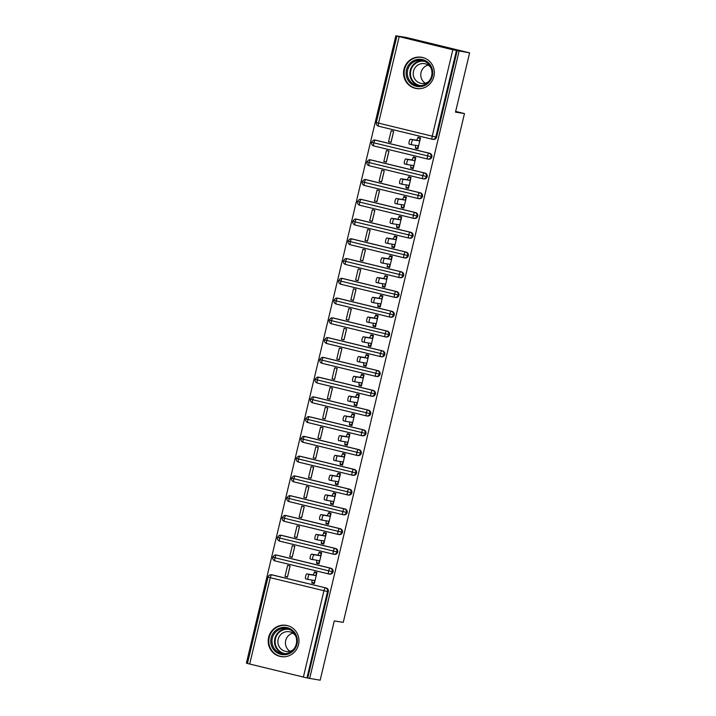 <?xml version="1.0" encoding="UTF-8"?>
<svg xmlns="http://www.w3.org/2000/svg" width="716" height="716" viewBox="0 0 716 716"><rect width="100%" height="100%" fill="white"/><g stroke="black" fill="none" stroke-linecap="round" stroke-linejoin="round"><path stroke-width="1.07" d="M433.878 76.523A15.85 15.385 99.1 0 1 416.426 88.542A15.85 15.385 99.1 0 1 403.967 69.255A15.85 15.385 99.1 0 1 421.42 57.244A15.85 15.385 99.1 0 1 433.878 76.523M298.545 644.597A15.85 15.385 99.1 0 1 281.093 656.608A15.85 15.385 99.1 0 1 268.634 637.321A15.85 15.385 99.1 0 1 286.087 625.31A15.85 15.385 99.1 0 1 298.545 644.597M395.841 35.8L452.825 49.78L469.615 52.859L406.348 37.474L395.841 35.8L246.385 663.141L247.459 663.41M418.01 148.319L415.522 147.711L415.378 148.302L417.875 148.704L418.001 145.751L411.709 144.748A2.542 0.609 103.7 0 0 411.709 144.748L409.221 144.149A2.542 0.609 -76.3 0 1 409.212 144.14A2.542 0.609 -76.3 0 1 409.212 141.553A2.542 0.609 -76.3 0 1 410.393 139.208L416.685 140.211L417.875 137.83L420.417 138.242M388.537 141.777L391.178 130.715L393.666 131.323L391.034 142.386L388.537 141.777L391.034 142.18L393.621 131.314M404.504 163.901L406.992 164.51A2.542 0.609 103.7 0 0 407.001 164.51L404.513 163.901A2.542 0.609 -76.3 0 1 404.504 163.901A2.542 0.609 -76.3 0 1 404.504 161.315A2.542 0.609 -76.3 0 1 405.695 158.961L408.183 159.57A2.542 0.609 103.7 0 0 407.001 161.923A2.542 0.609 103.7 0 0 406.992 164.51L413.293 165.512L413.302 168.081L410.814 167.472L410.671 168.063L413.257 168.072M383.83 161.539L386.47 150.476L388.958 151.085L386.327 162.147L383.83 161.539L386.327 161.941L388.913 151.067M402.276 184.263L399.805 183.663A2.542 0.609 -76.3 0 1 399.796 183.663A2.542 0.609 -76.3 0 1 399.796 181.076A2.542 0.609 -76.3 0 1 400.987 178.723L403.475 179.331A2.542 0.609 103.7 0 0 402.294 181.676A2.542 0.609 103.7 0 0 402.285 184.263L408.585 185.274L408.594 187.834L406.106 187.234L405.963 187.825L408.559 187.825M379.122 181.3L381.762 170.238L384.25 170.838L381.619 181.909L379.122 181.3L381.619 181.694L384.215 170.829M403.887 207.595L401.399 206.987L401.255 207.586L403.752 207.98L403.878 205.027L397.595 204.024A2.542 0.609 103.7 0 1 397.577 204.024L395.098 203.425A2.542 0.609 -76.3 0 1 395.089 203.416A2.542 0.609 -76.3 0 1 395.089 200.829A2.542 0.609 -76.3 0 1 396.279 198.484L402.562 199.487L403.752 197.106L406.294 197.518M376.911 201.456L379.507 190.59L377.055 189.991L374.414 201.062L376.911 201.456M390.381 223.177L392.869 223.786L390.39 223.177A2.542 0.609 -76.3 0 1 390.381 223.177A2.542 0.609 -76.3 0 1 390.39 220.591A2.542 0.609 -76.3 0 1 391.571 218.237L394.06 218.845A2.542 0.609 103.7 0 0 392.878 221.199A2.542 0.609 103.7 0 0 392.869 223.786A2.542 0.609 103.7 0 0 392.887 223.786L399.17 224.788L399.188 227.357L396.691 226.748L396.548 227.339L399.161 227.348M369.707 220.814L372.347 209.752L374.835 210.361L372.204 221.423L369.707 220.814L372.204 221.217L374.799 210.343M394.48 247.11L391.983 246.51L391.84 247.101L394.337 247.494L394.462 244.55L388.179 243.547A2.542 0.609 103.7 0 0 388.179 243.547L385.682 242.939A2.542 0.609 -76.3 0 1 385.673 242.939A2.542 0.609 -76.3 0 1 385.682 240.352A2.542 0.609 -76.3 0 1 386.864 237.998L393.147 239.001L394.337 236.629L396.879 237.032M365.008 240.576L367.639 229.514L370.136 230.113L367.496 241.185L365.008 240.576L367.496 240.97L370.091 230.105M380.966 262.691L383.454 263.3A2.542 0.609 103.7 0 0 383.472 263.3L380.975 262.7A2.542 0.609 -76.3 0 1 380.966 262.691A2.542 0.609 -76.3 0 1 380.975 260.105A2.542 0.609 -76.3 0 1 382.156 257.76L384.644 258.36A2.542 0.609 103.7 0 0 383.463 260.714A2.542 0.609 103.7 0 0 383.454 263.3L389.755 264.302L389.772 266.871L387.275 266.262L387.132 266.862L389.728 266.862M360.3 260.338L362.931 249.266L365.429 249.875L362.788 260.937L360.3 260.338L362.788 260.731L365.384 249.866M378.737 283.053L376.267 282.453A2.542 0.609 -76.3 0 1 376.258 282.453A2.542 0.609 -76.3 0 1 376.267 279.866A2.542 0.609 -76.3 0 1 377.448 277.513L379.936 278.121A2.542 0.609 103.7 0 0 378.755 280.475A2.542 0.609 103.7 0 0 378.755 283.062L385.047 284.064L385.065 286.633L382.568 286.024L382.425 286.615L385.02 286.624M387.419 276.546L385.065 275.553L384.922 276.143L387.463 276.555M355.592 280.09L358.224 269.028L360.721 269.637L358.081 280.699L355.592 280.09L358.09 280.493L360.676 269.628M374.029 302.814L371.559 302.215A2.542 0.609 -76.3 0 1 371.55 302.215A2.542 0.609 -76.3 0 1 371.559 299.628A2.542 0.609 -76.3 0 1 372.741 297.274L375.229 297.883A2.542 0.609 103.7 0 0 374.047 300.237A2.542 0.609 103.7 0 0 374.047 302.823L380.339 303.826L380.357 306.385L377.86 305.786L377.717 306.376L380.312 306.376M350.885 299.852L353.516 288.79L356.013 289.389L353.373 300.46L350.885 299.852L353.382 300.255L355.968 289.38M375.649 326.147L373.152 325.547L373.018 326.138L375.506 326.532L375.632 323.587L369.349 322.585A2.542 0.609 103.7 0 1 369.34 322.576L366.852 321.976A2.542 0.609 -76.3 0 1 366.843 321.976A2.542 0.609 -76.3 0 1 366.852 319.39A2.542 0.609 -76.3 0 1 368.033 317.036L374.316 318.038L375.506 315.666L378.048 316.069M346.177 319.613L348.808 308.542L351.305 309.151L348.665 320.213L346.177 319.613L348.674 320.007L351.261 309.142M370.942 345.909L368.445 345.3L368.31 345.891L370.798 346.293L370.933 343.34L364.641 342.338A2.542 0.609 103.7 0 0 364.641 342.338L362.144 341.738A2.542 0.609 -76.3 0 1 362.135 341.729A2.542 0.609 -76.3 0 1 362.144 339.142A2.542 0.609 -76.3 0 1 363.325 336.797L369.617 337.8L370.798 335.419L373.34 335.831M341.469 339.366L344.101 328.304L346.598 328.913L343.957 339.975L341.469 339.366L343.966 339.769L346.553 328.904M359.906 362.09L357.445 361.49A2.542 0.609 -76.3 0 1 357.427 361.49A2.542 0.609 -76.3 0 1 357.436 358.904A2.542 0.609 -76.3 0 1 358.618 356.55L361.106 357.159A2.542 0.609 103.7 0 0 359.924 359.513A2.542 0.609 103.7 0 0 359.924 362.099L366.225 363.101L366.234 365.67L363.737 365.062L363.603 365.652L366.189 365.661M336.762 359.128L339.393 348.065L341.89 348.674L339.25 359.736L336.762 359.128L339.259 359.53L341.845 348.656M352.72 381.252L355.217 381.852A2.542 0.609 103.7 0 0 355.226 381.861L352.737 381.252A2.542 0.609 -76.3 0 1 352.72 381.252A2.542 0.609 -76.3 0 1 352.728 378.666A2.542 0.609 -76.3 0 1 353.91 376.312L356.407 376.92A2.542 0.609 103.7 0 0 355.217 379.265A2.542 0.609 103.7 0 0 355.217 381.852L361.517 382.863L361.526 385.423L359.029 384.823L358.895 385.414L361.482 385.414M332.054 378.889L334.685 367.827L337.182 368.427L334.542 379.498L332.054 378.889L334.551 379.283L337.138 368.418M350.5 401.613L348.03 401.014A2.542 0.609 -76.3 0 1 348.012 401.005A2.542 0.609 -76.3 0 1 348.021 398.418A2.542 0.609 -76.3 0 1 349.202 396.073L351.699 396.673A2.542 0.609 103.7 0 0 350.509 399.027A2.542 0.609 103.7 0 0 350.509 401.613L356.81 402.616L356.819 405.184L354.33 404.576L354.187 405.175L356.774 405.175M327.346 398.651L329.978 387.58L332.475 388.188L329.834 399.251L327.346 398.651L329.843 399.045L332.43 388.179M352.111 424.946L349.623 424.337L349.48 424.928L351.977 425.331L352.102 422.377L345.81 421.375A2.542 0.609 103.7 0 1 345.801 421.375L343.322 420.766A2.542 0.609 -76.3 0 1 343.304 420.766A2.542 0.609 -76.3 0 1 343.313 418.18A2.542 0.609 -76.3 0 1 344.494 415.826L350.786 416.828L351.977 414.457L354.51 414.859M322.639 418.404L325.279 407.341L327.767 407.95L325.127 419.012L322.639 418.404L325.136 418.806L327.722 407.932M347.403 444.699L344.915 444.099L344.772 444.69L347.269 445.084L347.394 442.139L341.102 441.137A2.542 0.609 103.7 0 0 341.102 441.137L338.614 440.528A2.542 0.609 -76.3 0 1 338.596 440.528A2.542 0.609 -76.3 0 1 338.605 437.941A2.542 0.609 -76.3 0 1 339.787 435.588L346.079 436.59L347.269 434.218L349.802 434.621M317.931 438.165L320.571 427.103L323.059 427.703L320.428 438.774L317.931 438.165L320.428 438.559L323.014 427.694M342.695 464.46L340.207 463.852L340.064 464.451L342.561 464.845L342.687 461.892L336.395 460.889A2.542 0.609 103.7 0 0 336.395 460.889L333.907 460.29A2.542 0.609 -76.3 0 1 333.898 460.281A2.542 0.609 -76.3 0 1 333.898 457.694A2.542 0.609 -76.3 0 1 335.079 455.349L341.371 456.352L342.561 453.98L345.094 454.383M313.223 457.927L315.863 446.856L318.351 447.464L315.72 458.526L313.223 457.927L315.72 458.321L318.307 447.455M329.19 480.042L331.678 480.651A2.542 0.609 103.7 0 0 331.687 480.651L329.199 480.042A2.542 0.609 -76.3 0 1 329.19 480.042A2.542 0.609 -76.3 0 1 329.19 477.456A2.542 0.609 -76.3 0 1 330.371 475.102L332.868 475.71A2.542 0.609 103.7 0 0 331.687 478.064A2.542 0.609 103.7 0 0 331.678 480.651L337.979 481.653L337.988 484.222L335.5 483.613L335.356 484.204L337.943 484.213M335.356 484.204L337.845 484.813L340.485 473.75L337.988 473.142L337.854 473.732L340.44 473.741M308.515 477.679L311.156 466.617L313.644 467.226L311.012 478.288L308.515 477.679L311.012 478.082L313.599 467.217M326.961 500.403L324.491 499.804A2.542 0.609 -76.3 0 1 324.482 499.804A2.542 0.609 -76.3 0 1 324.482 497.217A2.542 0.609 -76.3 0 1 325.664 494.863L328.161 495.472A2.542 0.609 103.7 0 0 326.979 497.826A2.542 0.609 103.7 0 0 326.97 500.412L333.271 501.415L333.28 503.975L330.792 503.375L330.649 503.966L333.235 503.975M303.808 497.441L306.448 486.379L308.936 486.978L306.305 498.05L303.808 497.441L306.305 497.844L308.891 486.97M328.572 523.736L326.084 523.136L325.941 523.727L328.438 524.121L328.563 521.176L322.272 520.174A2.542 0.609 103.7 0 1 322.263 520.165L319.784 519.565A2.542 0.609 -76.3 0 1 319.775 519.565A2.542 0.609 -76.3 0 1 319.775 516.979A2.542 0.609 -76.3 0 1 320.956 514.625L327.248 515.627L328.438 513.256L330.98 513.658M299.1 517.203L301.74 506.131L304.228 506.74L301.597 517.802L299.1 517.203L301.597 517.596L304.184 506.731M323.865 543.498L321.377 542.889L321.233 543.48L323.73 543.883L323.856 540.929L317.564 539.927A2.542 0.609 103.7 0 0 317.564 539.927L315.076 539.327A2.542 0.609 -76.3 0 1 315.067 539.318A2.542 0.609 -76.3 0 1 315.067 536.732A2.542 0.609 -76.3 0 1 316.248 534.387L322.54 535.389L323.73 533.008L326.272 533.42M294.392 536.955L297.033 525.893L299.521 526.502L296.889 537.564L294.392 536.955L296.889 537.358L299.476 526.493M319.121 563.25L316.669 562.651L316.526 563.241L319.121 563.241M289.685 556.717L292.325 545.655L294.813 546.263L292.182 557.325L289.685 556.717L292.182 557.12L294.777 546.245M469.615 52.859L455.492 112.135L464.469 113.567L455.662 111.419M464.469 113.567L343.259 622.356L334.283 620.924L320.159 680.2L307.728 678.061L328.313 591.658L327.543 591.541L306.967 677.936L307.728 678.061M306.967 677.936L247.441 663.481L268.026 577.087L270.272 577.678L249.687 664.072M305.651 578.841L308.14 579.441L305.66 578.841A2.542 0.609 -76.3 0 1 305.651 578.841A2.542 0.609 -76.3 0 1 305.651 576.255A2.542 0.609 -76.3 0 1 306.842 573.901L309.33 574.509A2.542 0.609 103.7 0 0 308.149 576.854A2.542 0.609 103.7 0 0 308.14 579.441A2.542 0.609 103.7 0 0 308.157 579.45L314.44 580.452L314.449 583.012L311.961 582.412L311.818 583.003L314.413 583.003M284.977 576.478L287.617 565.416L290.105 566.016L287.474 577.087L284.977 576.478L287.474 576.872L290.07 566.007M459.099 51.176L309.652 678.526M311.818 583.003L314.315 583.612L316.946 572.54L314.458 571.941L314.315 572.532L316.857 572.934M272.465 574.948L271.695 574.832A3.043 2.962 99.1 0 0 271.471 574.787L272.241 574.903A3.043 2.962 99.1 0 1 272.465 574.948L326.147 587.997A3.043 2.962 99.1 0 1 328.313 591.658M457.184 50.711L436.608 137.105A3.043 2.962 99.1 0 1 433.252 139.414L432.482 139.298A3.043 2.962 -80.9 0 0 435.838 136.989L436.608 137.105M374.987 140.076A3.043 2.962 99.1 0 1 375.032 140.085L375.802 140.211A3.043 2.962 99.1 0 1 376.025 140.255L429.707 153.305A3.043 2.962 99.1 0 1 431.9 156.867A3.043 2.962 99.1 0 1 428.544 159.176L427.774 159.05A3.043 2.962 -80.9 0 0 431.13 156.741L431.9 156.867M415.378 148.302L417.875 148.91L420.507 137.848L418.019 137.239L417.875 137.83L420.364 138.439L419.173 140.81L416.685 140.211M370.279 159.838A3.043 2.962 99.1 0 1 370.324 159.847L371.094 159.972A3.043 2.962 99.1 0 1 371.318 160.017L425 173.066A3.043 2.962 99.1 0 1 427.192 176.628A3.043 2.962 99.1 0 1 423.836 178.937L423.067 178.812A3.043 2.962 -80.9 0 0 426.423 176.503L427.192 176.628M410.671 168.063L413.168 168.672L415.799 157.609L413.311 157.001L413.168 157.592L415.71 157.994M365.572 179.6A3.043 2.962 99.1 0 1 365.616 179.609L366.386 179.725A3.043 2.962 99.1 0 1 366.61 179.77L420.292 192.819A3.043 2.962 99.1 0 1 422.485 196.381A3.043 2.962 99.1 0 1 419.129 198.699L418.359 198.574A3.043 2.962 -80.9 0 0 421.715 196.265L422.485 196.381M405.963 187.825L408.46 188.433L411.091 177.362L408.603 176.763L408.46 177.353L411.002 177.756M360.864 199.352A3.043 2.962 99.1 0 1 360.909 199.361L361.678 199.487A3.043 2.962 99.1 0 1 361.902 199.531L415.584 212.58A3.043 2.962 99.1 0 1 417.777 216.143A3.043 2.962 99.1 0 1 414.421 218.452L413.651 218.335A3.043 2.962 -80.9 0 0 417.007 216.017L417.777 216.143M401.255 207.586L403.752 208.186L406.384 197.124L403.896 196.515L403.752 197.106L406.24 197.714L405.059 200.086L402.562 199.487M374.414 201.062L376.911 201.661L379.543 190.599M356.156 219.114A3.043 2.962 99.1 0 1 356.201 219.123L356.971 219.248A3.043 2.962 99.1 0 1 357.195 219.293L410.877 232.342A3.043 2.962 99.1 0 1 413.069 235.904A3.043 2.962 99.1 0 1 409.713 238.213L408.943 238.088A3.043 2.962 -80.9 0 0 412.3 235.779L413.069 235.904M396.548 227.339L399.045 227.948L401.676 216.885L399.188 216.277L399.045 216.867L401.587 217.27M351.449 238.875A3.043 2.962 99.1 0 1 351.493 238.884L352.263 239.001A3.043 2.962 99.1 0 1 352.487 239.046L406.169 252.095A3.043 2.962 99.1 0 1 408.362 255.666A3.043 2.962 99.1 0 1 405.005 257.975L404.236 257.85A3.043 2.962 -80.9 0 0 407.592 255.54L408.362 255.666M391.84 247.101L394.337 247.709L396.968 236.638L394.48 236.038L394.337 236.629L396.834 237.238L395.644 239.609L393.147 239.001M346.741 258.637A3.043 2.962 99.1 0 1 346.786 258.637L347.555 258.762A3.043 2.962 99.1 0 1 347.779 258.807L401.461 271.856A3.043 2.962 99.1 0 1 403.654 275.418A3.043 2.962 99.1 0 1 400.298 277.727L399.528 277.611A3.043 2.962 -80.9 0 0 402.884 275.302L403.654 275.418M387.132 266.862L389.629 267.462L392.261 256.4L389.772 255.791L389.629 256.391L392.171 256.793M342.033 278.39A3.043 2.962 99.1 0 1 342.078 278.399L342.848 278.524A3.043 2.962 99.1 0 1 343.071 278.569L396.754 291.618A3.043 2.962 99.1 0 1 398.946 295.18A3.043 2.962 99.1 0 1 395.59 297.489L394.82 297.364A3.043 2.962 -80.9 0 0 398.177 295.055L398.946 295.18M382.425 286.615L384.922 287.223L387.553 276.161M337.325 298.151A3.043 2.962 99.1 0 1 337.37 298.16L338.14 298.277A3.043 2.962 99.1 0 1 338.364 298.321L392.046 311.37A3.043 2.962 99.1 0 1 394.239 314.942A3.043 2.962 99.1 0 1 390.882 317.251L390.113 317.125A3.043 2.962 -80.9 0 0 393.469 314.816L394.239 314.942M377.717 306.376L380.214 306.985L382.845 295.914L380.357 295.314L380.214 295.905L382.756 296.308M332.618 317.913A3.043 2.962 99.1 0 1 332.663 317.913L333.432 318.038A3.043 2.962 99.1 0 1 333.656 318.083L387.338 331.132A3.043 2.962 99.1 0 1 389.531 334.694A3.043 2.962 99.1 0 1 386.175 337.003L385.405 336.887A3.043 2.962 -80.9 0 0 388.761 334.578L389.531 334.694M373.018 326.138L375.506 326.738L378.146 315.675L375.649 315.067L375.506 315.666L378.003 316.266L376.813 318.647L374.316 318.038M327.91 337.666A3.043 2.962 99.1 0 1 327.955 337.675L328.725 337.8A3.043 2.962 99.1 0 1 328.948 337.845L382.63 350.894A3.043 2.962 99.1 0 1 384.823 354.456A3.043 2.962 99.1 0 1 381.467 356.765L380.697 356.64A3.043 2.962 -80.9 0 0 384.053 354.33L384.823 354.456M368.31 345.891L370.798 346.499L373.439 335.437L370.942 334.828L370.798 335.419L373.296 336.028L372.105 338.4L369.617 337.8M323.202 357.427A3.043 2.962 99.1 0 1 323.247 357.436L324.017 357.561A3.043 2.962 99.1 0 1 324.241 357.606L377.923 370.655A3.043 2.962 99.1 0 1 380.115 374.217A3.043 2.962 99.1 0 1 376.759 376.526L375.99 376.401A3.043 2.962 -80.9 0 0 379.346 374.092L380.115 374.217M363.603 365.652L366.091 366.261L368.731 355.199L366.234 354.59L366.091 355.181L368.633 355.584M318.495 377.189A3.043 2.962 99.1 0 1 318.539 377.198L319.309 377.314A3.043 2.962 99.1 0 1 319.533 377.359L373.215 390.408A3.043 2.962 99.1 0 1 375.408 393.97A3.043 2.962 99.1 0 1 372.051 396.288L371.282 396.163A3.043 2.962 -80.9 0 0 374.638 393.854L375.408 393.97M358.895 385.414L361.383 386.022L364.023 374.951L361.526 374.352L361.383 374.942L363.925 375.345M313.796 396.941A3.043 2.962 99.1 0 1 313.832 396.95L314.601 397.076A3.043 2.962 99.1 0 1 314.825 397.12L368.507 410.17A3.043 2.962 99.1 0 1 370.7 413.732A3.043 2.962 99.1 0 1 367.344 416.041L366.583 415.924A3.043 2.962 -80.9 0 0 369.93 413.606L370.7 413.732M354.187 405.175L356.675 405.775L359.316 394.713L356.819 394.104L356.675 394.695L359.217 395.107M309.088 416.703A3.043 2.962 99.1 0 1 309.124 416.712L309.894 416.837A3.043 2.962 99.1 0 1 310.126 416.882L363.8 429.931A3.043 2.962 99.1 0 1 365.992 433.493A3.043 2.962 99.1 0 1 362.636 435.802L361.875 435.677A3.043 2.962 -80.9 0 0 365.223 433.368L365.992 433.493M349.48 424.928L351.968 425.537L354.608 414.475L352.111 413.866L351.977 414.457L354.465 415.065L353.274 417.437L350.786 416.828M304.381 436.465A3.043 2.962 99.1 0 1 304.416 436.474L305.186 436.59A3.043 2.962 99.1 0 1 305.419 436.635L359.092 449.684A3.043 2.962 99.1 0 1 361.285 453.255A3.043 2.962 99.1 0 1 357.928 455.564L357.168 455.439A3.043 2.962 -80.9 0 0 360.524 453.13L361.285 453.255M344.772 444.69L347.26 445.298L349.9 434.227L347.403 433.627L347.269 434.218L349.757 434.827L348.567 437.199L346.079 436.59M299.673 456.226A3.043 2.962 99.1 0 1 299.718 456.226L300.478 456.352A3.043 2.962 99.1 0 1 300.711 456.396L354.393 469.445A3.043 2.962 99.1 0 1 356.577 473.007A3.043 2.962 99.1 0 1 353.221 475.317L352.46 475.2A3.043 2.962 -80.9 0 0 355.816 472.891L356.577 473.007M340.064 464.451L342.552 465.051L345.193 453.989L342.695 453.38L342.561 453.98L345.049 454.579L343.859 456.96L341.371 456.352M294.965 475.979A3.043 2.962 99.1 0 1 295.01 475.988L295.771 476.113A3.043 2.962 99.1 0 1 296.003 476.158L349.685 489.207A3.043 2.962 99.1 0 1 351.869 492.769A3.043 2.962 99.1 0 1 348.522 495.078L347.752 494.953A3.043 2.962 -80.9 0 0 351.108 492.644L351.869 492.769M290.257 495.74A3.043 2.962 99.1 0 1 290.302 495.749L291.063 495.866A3.043 2.962 99.1 0 1 291.296 495.911L344.978 508.96A3.043 2.962 99.1 0 1 347.171 512.531A3.043 2.962 99.1 0 1 343.814 514.84L343.045 514.715A3.043 2.962 -80.9 0 0 346.401 512.405L347.171 512.531M330.649 503.966L333.137 504.574L335.777 493.503L333.289 492.903L333.146 493.494L335.688 493.897M285.55 515.502A3.043 2.962 99.1 0 1 285.595 515.502L286.364 515.627A3.043 2.962 99.1 0 1 286.588 515.672L340.27 528.721A3.043 2.962 99.1 0 1 342.463 532.283A3.043 2.962 99.1 0 1 339.107 534.592L338.337 534.476A3.043 2.962 -80.9 0 0 341.693 532.167L342.463 532.283M325.941 523.727L328.429 524.327L331.069 513.265L328.581 512.656L328.438 513.256L330.926 513.855L329.736 516.236L327.248 515.627M280.842 535.255A3.043 2.962 99.1 0 1 280.887 535.264L281.656 535.389A3.043 2.962 99.1 0 1 281.88 535.434L335.562 548.483A3.043 2.962 99.1 0 1 337.755 552.045A3.043 2.962 99.1 0 1 334.399 554.354L333.629 554.229A3.043 2.962 -80.9 0 0 336.985 551.92L337.755 552.045M321.233 543.48L323.73 544.088L326.362 533.026L323.874 532.418L323.73 533.008L326.219 533.617L325.037 535.989L322.54 535.389M276.134 555.016A3.043 2.962 99.1 0 1 276.179 555.025L276.949 555.151A3.043 2.962 99.1 0 1 277.173 555.195L330.855 568.244A3.043 2.962 99.1 0 1 333.047 571.807A3.043 2.962 99.1 0 1 329.691 574.116L328.921 573.99A3.043 2.962 -80.9 0 0 332.278 571.681L333.047 571.807M316.526 563.241L319.023 563.85L321.654 552.788L319.166 552.179L319.023 552.77L321.565 553.173M272.85 557.236L332.278 571.681A3.043 2.962 -80.9 0 0 330.085 568.119L330.855 568.244M277.173 555.195L276.403 555.07A3.043 2.962 99.1 0 0 276.179 555.025C276.099 555.428 275.257 553.593 272.76 557.227L272.76 557.227A3.043 3.043 0 0 0 275.007 560.897A3.043 0.725 -76.3 0 1 275.007 557.818A3.043 0.725 -76.3 0 1 276.403 555.07L330.085 568.119A3.043 0.725 -76.3 0 0 328.68 570.867A3.043 0.725 -76.3 0 0 328.68 573.946A3.043 2.962 -80.9 0 0 328.921 573.99A3.043 3.043 0 0 1 328.68 573.946A3.043 0.725 -76.3 0 1 328.68 573.946L275.007 560.897A3.043 0.725 -76.3 0 0 275.016 560.897L328.671 573.937M277.557 537.474L336.985 551.92A3.043 2.962 -80.9 0 0 334.793 548.358L335.562 548.483M281.88 535.434L281.111 535.308A3.043 2.962 99.1 0 0 280.887 535.264C280.797 535.666 279.965 533.841 277.468 537.465L277.468 537.465A3.043 3.043 0 0 0 279.714 541.135A3.043 0.725 -76.3 0 1 279.714 538.065A3.043 0.725 -76.3 0 1 281.111 535.308L334.793 548.358A3.043 0.725 -76.3 0 0 333.387 551.105A3.043 0.725 -76.3 0 0 333.387 554.184L279.723 541.144A3.043 0.725 -76.3 0 1 279.714 541.135L333.387 554.184A3.043 2.962 -80.9 0 0 333.629 554.229A3.043 3.043 0 0 1 333.387 554.184A3.043 0.725 -76.3 0 1 333.387 554.184M282.265 517.722L341.693 532.167A3.043 2.962 -80.9 0 0 339.5 528.596L340.27 528.721M286.588 515.672L285.818 515.556A3.043 2.962 99.1 0 0 285.595 515.502C285.505 515.905 284.673 514.079 282.176 517.713L282.176 517.713A3.043 3.043 0 0 0 284.413 521.382A3.043 0.725 -76.3 0 1 284.413 521.382A3.043 0.725 -76.3 0 1 284.413 518.303A3.043 0.725 -76.3 0 1 285.818 515.556L339.5 528.596A3.043 0.725 -76.3 0 0 338.095 531.353A3.043 0.725 -76.3 0 0 338.095 534.422L284.431 521.382L338.095 534.422A3.043 3.043 0 0 0 338.337 534.476A3.043 2.962 -80.9 0 1 338.113 534.431A3.043 0.725 -76.3 0 1 338.095 534.422M286.973 497.96L346.401 512.405A3.043 2.962 -80.9 0 0 344.208 508.843L344.978 508.96M291.296 495.911L290.526 495.794A3.043 2.962 99.1 0 0 290.302 495.749C290.213 496.152 289.38 494.317 286.883 497.951L286.883 497.951A3.043 3.043 0 0 0 289.121 501.621A3.043 0.725 -76.3 0 1 289.121 501.621A3.043 0.725 -76.3 0 1 289.121 498.542A3.043 0.725 -76.3 0 1 290.526 495.794L344.208 508.843A3.043 0.725 -76.3 0 0 342.803 511.591A3.043 0.725 -76.3 0 0 342.803 514.67L289.139 501.621L342.803 514.67A3.043 3.043 0 0 0 343.045 514.715A3.043 2.962 -80.9 0 1 342.821 514.67A3.043 0.725 -76.3 0 1 342.803 514.67M291.672 478.198L351.108 492.644A3.043 2.962 -80.9 0 0 348.916 489.082L349.685 489.207M296.003 476.158L295.234 476.033A3.043 2.962 99.1 0 0 295.01 475.988C294.92 476.391 294.088 474.565 291.591 478.19L291.591 478.19A3.043 3.043 0 0 0 293.829 481.859A3.043 0.725 -76.3 0 1 293.829 481.859A3.043 0.725 -76.3 0 1 293.829 478.78A3.043 0.725 -76.3 0 1 295.234 476.033L348.916 489.082A3.043 0.725 -76.3 0 0 347.511 491.829A3.043 0.725 -76.3 0 0 347.511 494.908A3.043 2.962 -80.9 0 0 347.752 494.953A3.043 3.043 0 0 1 347.511 494.908A3.043 0.725 -76.3 0 1 347.511 494.908L293.829 481.859L347.493 494.908M296.379 458.437L355.816 472.891A3.043 2.962 -80.9 0 0 353.623 469.32L354.393 469.445M300.711 456.396L299.941 456.271A3.043 2.962 99.1 0 0 299.718 456.226C299.628 456.629 298.796 454.803 296.299 458.437L296.299 458.437A3.043 3.043 0 0 0 298.536 462.097A3.043 0.725 -76.3 0 1 298.536 459.028A3.043 0.725 -76.3 0 1 299.941 456.271L353.623 469.32A3.043 0.725 -76.3 0 0 352.218 472.077A3.043 0.725 -76.3 0 0 352.218 475.147A3.043 2.962 -80.9 0 0 352.46 475.2A3.043 3.043 0 0 1 352.218 475.147A3.043 0.725 -76.3 0 1 352.218 475.147L298.536 462.097A3.043 0.725 -76.3 0 0 298.554 462.106L352.2 475.147M301.087 438.684L360.524 453.13A3.043 2.962 -80.9 0 0 358.331 449.567L359.092 449.684M305.419 436.635L304.649 436.518A3.043 2.962 99.1 0 0 304.416 436.474C304.336 436.876 303.503 435.042 300.997 438.675L300.997 438.675A3.043 3.043 0 0 0 303.244 442.345A3.043 0.725 -76.3 0 1 303.244 439.266A3.043 0.725 -76.3 0 1 304.649 436.518L358.322 449.567A3.043 0.725 -76.3 0 0 356.926 452.315A3.043 0.725 -76.3 0 0 356.926 455.394L303.262 442.345A3.043 0.725 -76.3 0 1 303.244 442.345L356.926 455.394A3.043 2.962 -80.9 0 0 357.168 455.439A3.043 3.043 0 0 1 356.926 455.394A3.043 0.725 -76.3 0 1 356.926 455.394M305.795 418.923L365.223 433.368A3.043 2.962 -80.9 0 0 363.039 429.806L363.8 429.931M310.126 416.882L309.357 416.757A3.043 2.962 99.1 0 0 309.124 416.712C309.043 417.115 308.211 415.289 305.705 418.914L305.705 418.914A3.043 3.043 0 0 0 307.952 422.583A3.043 0.725 -76.3 0 1 307.952 422.583A3.043 0.725 -76.3 0 1 307.952 419.504A3.043 0.725 -76.3 0 1 309.357 416.757L363.039 429.806M310.502 399.161L369.93 413.606A3.043 2.962 -80.9 0 0 367.747 410.044L368.507 410.17M314.825 397.12L314.064 396.995A3.043 2.962 99.1 0 0 313.832 396.95C313.751 397.353 312.919 395.527 310.413 399.161L310.413 399.161A3.043 3.043 0 0 0 312.659 402.822A3.043 0.725 -76.3 0 1 312.659 402.822A3.043 0.725 -76.3 0 1 312.659 399.752A3.043 0.725 -76.3 0 1 314.064 396.995L367.738 410.044A3.043 0.725 -76.3 0 0 366.341 412.801A3.043 0.725 -76.3 0 0 366.341 415.871L312.677 402.831L366.341 415.871A3.043 3.043 0 0 0 366.583 415.924A3.043 2.962 -80.9 0 1 366.35 415.871A3.043 0.725 -76.3 0 1 366.341 415.871M315.21 379.408L374.638 393.854A3.043 2.962 -80.9 0 0 372.454 390.292L373.215 390.408M319.533 377.359L318.772 377.243A3.043 2.962 99.1 0 0 318.539 377.198C318.459 377.592 317.627 375.766 315.121 379.399L315.121 379.399A3.043 3.043 0 0 0 317.367 383.069A3.043 0.725 -76.3 0 1 317.367 383.069A3.043 0.725 -76.3 0 1 317.367 379.99A3.043 0.725 -76.3 0 1 318.772 377.243L372.445 390.292A3.043 0.725 -76.3 0 0 371.049 393.039A3.043 0.725 -76.3 0 0 371.049 396.109A3.043 2.962 -80.9 0 0 371.282 396.163A3.043 3.043 0 0 1 371.049 396.109A3.043 0.725 -76.3 0 1 371.049 396.109L317.367 383.069L371.031 396.109M319.918 359.647L379.346 374.092A3.043 2.962 -80.9 0 0 377.153 370.53L377.923 370.655M324.241 357.606L323.48 357.481A3.043 2.962 99.1 0 0 323.247 357.436C323.167 357.839 322.325 356.004 319.828 359.638L319.828 359.638A3.043 3.043 0 0 0 322.075 363.307A3.043 0.725 -76.3 0 1 322.075 360.229A3.043 0.725 -76.3 0 1 323.48 357.481L377.153 370.53A3.043 0.725 -76.3 0 0 375.757 373.278A3.043 0.725 -76.3 0 0 375.757 376.356A3.043 2.962 -80.9 0 0 375.99 376.401A3.043 3.043 0 0 1 375.757 376.356A3.043 0.725 -76.3 0 1 375.757 376.356L322.075 363.307A3.043 0.725 -76.3 0 0 322.093 363.307L375.739 376.348M324.625 339.885L384.053 354.33A3.043 2.962 -80.9 0 0 381.861 350.768L382.63 350.894M328.948 337.845L328.188 337.719A3.043 2.962 99.1 0 0 327.955 337.675C327.874 338.077 327.033 336.252 324.536 339.876L324.536 339.876A3.043 3.043 0 0 0 326.782 343.546A3.043 0.725 -76.3 0 1 326.782 340.476A3.043 0.725 -76.3 0 1 328.188 337.719L381.861 350.768A3.043 0.725 -76.3 0 0 380.465 353.516A3.043 0.725 -76.3 0 0 380.465 356.595L326.8 343.555A3.043 0.725 -76.3 0 1 326.782 343.546L380.465 356.595A3.043 2.962 -80.9 0 0 380.697 356.64A3.043 3.043 0 0 1 380.465 356.595A3.043 0.725 -76.3 0 1 380.465 356.595M329.333 320.133L388.761 334.578A3.043 2.962 -80.9 0 0 386.568 331.007L387.338 331.132M333.656 318.083L332.886 317.958A3.043 2.962 99.1 0 0 332.663 317.913C332.582 318.316 331.741 316.49 329.244 320.124L329.244 320.124A3.043 3.043 0 0 0 331.49 323.793A3.043 0.725 -76.3 0 1 331.49 323.793A3.043 0.725 -76.3 0 1 331.49 320.714A3.043 0.725 -76.3 0 1 332.895 317.967L386.568 331.007A3.043 0.725 -76.3 0 0 385.163 333.763A3.043 0.725 -76.3 0 0 385.172 336.833L331.499 323.793L385.172 336.833A3.043 2.962 -80.9 0 0 385.405 336.887A3.043 3.043 0 0 1 385.172 336.833A3.043 0.725 -76.3 0 1 385.172 336.833M334.041 300.371L393.469 314.816A3.043 2.962 -80.9 0 0 391.276 311.254L392.046 311.37M338.364 298.321L337.594 298.205A3.043 2.962 99.1 0 0 337.37 298.16C337.29 298.563 336.448 296.728 333.951 300.362L333.951 300.362A3.043 3.043 0 0 0 336.198 304.031A3.043 0.725 -76.3 0 1 336.198 304.031A3.043 0.725 -76.3 0 1 336.198 300.953A3.043 0.725 -76.3 0 1 337.603 298.205L391.276 311.254A3.043 0.725 -76.3 0 0 389.871 314.002A3.043 0.725 -76.3 0 0 389.871 317.081A3.043 3.043 0 0 0 390.113 317.125A3.043 2.962 -80.9 0 1 389.889 317.081A3.043 0.725 -76.3 0 1 389.871 317.081L336.198 304.031L389.862 317.072M338.749 280.609L398.177 295.055A3.043 2.962 -80.9 0 0 395.984 291.493L396.754 291.618M343.071 278.569L342.302 278.443A3.043 2.962 99.1 0 0 342.078 278.399C341.997 278.801 341.156 276.976 338.659 280.6L338.659 280.6A3.043 3.043 0 0 0 340.905 284.27A3.043 0.725 -76.3 0 1 340.905 284.27A3.043 0.725 -76.3 0 1 340.905 281.191A3.043 0.725 -76.3 0 1 342.302 278.443L395.984 291.493A3.043 0.725 -76.3 0 0 394.579 294.24A3.043 0.725 -76.3 0 0 394.579 297.319L340.914 284.27L394.579 297.319A3.043 3.043 0 0 0 394.82 297.364A3.043 2.962 -80.9 0 1 394.597 297.319A3.043 0.725 -76.3 0 1 394.579 297.319M343.456 260.848L402.884 275.302A3.043 2.962 -80.9 0 0 400.692 271.731L401.461 271.856M347.779 258.807L347.009 258.682A3.043 2.962 99.1 0 0 346.786 258.637C346.705 259.04 345.864 257.214 343.367 260.848L343.367 260.848A3.043 3.043 0 0 0 345.613 264.508A3.043 0.725 -76.3 0 1 345.613 264.508A3.043 0.725 -76.3 0 1 345.613 261.438A3.043 0.725 -76.3 0 1 347.009 258.682L400.692 271.731A3.043 0.725 -76.3 0 0 399.286 274.488A3.043 0.725 -76.3 0 0 399.286 277.557A3.043 3.043 0 0 0 399.528 277.611A3.043 2.962 -80.9 0 1 399.304 277.566A3.043 0.725 -76.3 0 1 399.286 277.557L345.613 264.508L399.277 277.557M348.164 241.095L407.592 255.54A3.043 2.962 -80.9 0 0 405.399 251.978L406.169 252.095M352.487 239.046L351.717 238.929A3.043 2.962 99.1 0 0 351.493 238.884C351.413 239.287 350.572 237.452 348.074 241.086L348.074 241.086A3.043 3.043 0 0 0 350.321 244.756A3.043 0.725 -76.3 0 1 350.321 241.677A3.043 0.725 -76.3 0 1 351.717 238.929L405.399 251.978A3.043 0.725 -76.3 0 0 403.994 254.726A3.043 0.725 -76.3 0 0 403.994 257.805L350.33 244.756A3.043 0.725 -76.3 0 1 350.321 244.756L403.994 257.805A3.043 2.962 -80.9 0 0 404.236 257.85A3.043 3.043 0 0 1 403.994 257.805A3.043 0.725 -76.3 0 1 403.994 257.805M352.872 221.334L412.3 235.779A3.043 2.962 -80.9 0 0 410.107 232.217L410.877 232.342M357.195 219.293L356.425 219.168A3.043 2.962 99.1 0 0 356.201 219.123C356.12 219.526 355.279 217.7 352.782 221.325L352.782 221.325A3.043 3.043 0 0 0 355.029 224.994A3.043 0.725 -76.3 0 1 355.029 224.994A3.043 0.725 -76.3 0 1 355.029 221.915A3.043 0.725 -76.3 0 1 356.425 219.168L410.107 232.217A3.043 0.725 -76.3 0 0 408.702 234.964A3.043 0.725 -76.3 0 0 408.702 238.043L355.038 224.994L408.702 238.043A3.043 2.962 -80.9 0 0 408.943 238.088A3.043 3.043 0 0 1 408.702 238.043A3.043 0.725 -76.3 0 1 408.702 238.043M357.579 201.572L417.007 216.017A3.043 2.962 -80.9 0 0 414.815 212.455L415.584 212.58M361.902 199.531L361.132 199.406A3.043 2.962 99.1 0 0 360.909 199.361C360.828 199.764 359.987 197.938 357.49 201.572L357.49 201.572A3.043 3.043 0 0 0 359.736 205.232A3.043 0.725 -76.3 0 1 359.736 205.232A3.043 0.725 -76.3 0 1 359.736 202.163A3.043 0.725 -76.3 0 1 361.132 199.406L414.815 212.455A3.043 0.725 -76.3 0 0 413.409 215.212A3.043 0.725 -76.3 0 0 413.409 218.282L359.745 205.241L413.409 218.282A3.043 3.043 0 0 0 413.651 218.335A3.043 2.962 -80.9 0 1 413.427 218.282A3.043 0.725 -76.3 0 1 413.409 218.282M362.287 181.819L421.715 196.265A3.043 2.962 -80.9 0 0 419.522 192.702L420.292 192.819M366.61 179.77L365.84 179.653A3.043 2.962 99.1 0 0 365.616 179.609C365.536 180.002 364.695 178.177 362.198 181.81L362.198 181.81A3.043 3.043 0 0 0 364.444 185.48A3.043 0.725 -76.3 0 1 364.444 185.48A3.043 0.725 -76.3 0 1 364.444 182.401A3.043 0.725 -76.3 0 1 365.84 179.653L419.522 192.702A3.043 0.725 -76.3 0 0 418.117 195.45A3.043 0.725 -76.3 0 0 418.117 198.52L364.453 185.48L418.117 198.52A3.043 3.043 0 0 0 418.359 198.574A3.043 2.962 -80.9 0 1 418.135 198.529A3.043 0.725 -76.3 0 1 418.117 198.52M366.995 162.058L426.423 176.503A3.043 2.962 -80.9 0 0 424.23 172.941L425 173.066M371.318 160.017L370.548 159.892A3.043 2.962 99.1 0 0 370.324 159.847C370.235 160.25 369.402 158.415 366.905 162.049L366.905 162.049A3.043 3.043 0 0 0 369.152 165.718A3.043 0.725 -76.3 0 1 369.152 165.718A3.043 0.725 -76.3 0 1 369.152 162.639A3.043 0.725 -76.3 0 1 370.548 159.892L424.23 172.941A3.043 0.725 -76.3 0 0 422.825 175.689A3.043 0.725 -76.3 0 0 422.825 178.767A3.043 2.962 -80.9 0 0 423.067 178.812A3.043 3.043 0 0 1 422.825 178.767A3.043 0.725 -76.3 0 1 422.825 178.767L369.152 165.718L422.816 178.758M371.702 142.296L431.13 156.741A3.043 2.962 -80.9 0 0 428.938 153.179L429.707 153.305M376.025 140.255L375.256 140.13A3.043 2.962 99.1 0 0 375.032 140.085C374.942 140.488 374.11 138.662 371.613 142.287L371.613 142.287A3.043 3.043 0 0 0 373.85 145.957A3.043 0.725 -76.3 0 1 373.85 142.887A3.043 0.725 -76.3 0 1 375.256 140.13L428.938 153.179A3.043 0.725 -76.3 0 0 427.533 155.927A3.043 0.725 -76.3 0 0 427.533 159.006L373.868 145.966A3.043 0.725 -76.3 0 1 373.85 145.957L427.533 159.006A3.043 2.962 -80.9 0 0 427.774 159.05A3.043 3.043 0 0 1 427.533 159.006A3.043 0.725 -76.3 0 1 427.533 159.006M306.842 573.901L313.125 574.903L314.315 572.532L316.803 573.131L315.622 575.512L313.125 574.903M311.961 582.412L311.952 580.05M309.33 574.509L315.622 575.512M311.55 554.139L314.038 554.748A2.542 0.609 103.7 0 0 312.856 557.102A2.542 0.609 103.7 0 0 312.847 559.688A2.542 0.609 103.7 0 0 312.865 559.688L310.368 559.08A2.542 0.609 -76.3 0 1 310.359 559.08A2.542 0.609 -76.3 0 1 310.359 556.493A2.542 0.609 -76.3 0 1 311.55 554.139L317.832 555.142L319.023 552.77L321.511 553.378L320.329 555.75L317.832 555.142M316.669 562.651L316.66 560.297M314.038 554.748L320.329 555.75M319.157 563.259L319.148 560.691L310.359 559.08M316.248 534.387L318.745 534.986A2.542 0.609 103.7 0 0 317.564 537.34A2.542 0.609 103.7 0 0 317.555 539.927L315.067 539.318M321.377 542.889L321.368 540.535M318.745 534.986L325.037 535.989M320.956 514.625L323.453 515.234A2.542 0.609 103.7 0 0 322.272 517.578A2.542 0.609 103.7 0 0 322.263 520.165L319.775 519.565M326.084 523.136L326.075 520.774M323.453 515.234L329.736 516.236M326.97 500.412A2.542 0.609 103.7 0 0 326.979 500.412L324.482 499.804M325.664 494.863L331.955 495.866L333.146 493.494L335.634 494.103L334.444 496.474L331.955 495.866M330.792 503.375L330.783 501.012M328.161 495.472L334.444 496.474M297.006 644.185A13.711 13.318 99.1 0 1 280.896 654.37A13.711 13.318 99.1 0 1 271.131 637.893A13.711 13.318 99.1 0 1 287.25 627.699A13.711 13.318 99.1 0 1 297.006 644.185M272.331 638.162A12.7 12.324 -80.9 0 0 282.31 653.61A12.7 12.324 -80.9 0 0 296.29 643.988A12.7 12.324 -80.9 0 0 286.31 628.532A12.7 12.324 -80.9 0 0 272.331 638.162M289.926 651.274A9.997 9.711 99.1 0 1 292.817 633.132M293.453 649.502A9.997 9.711 99.1 0 1 278.157 639.307A9.997 9.711 99.1 0 1 295.627 635.906M289.336 626.214A15.743 15.287 -80.9 0 0 286.552 625.489A15.743 15.287 -80.9 0 0 269.216 637.428A15.743 15.287 -80.9 0 0 281.594 656.581A15.743 15.287 -80.9 0 0 284.467 656.76M432.339 76.111A13.711 13.318 99.1 0 1 416.229 86.305A13.711 13.318 99.1 0 1 406.464 69.819A13.711 13.318 99.1 0 1 422.583 59.634A13.711 13.318 99.1 0 1 432.339 76.111M407.664 70.096A12.7 12.324 -80.9 0 0 417.643 85.544A12.7 12.324 -80.9 0 0 431.623 75.914A12.7 12.324 -80.9 0 0 421.643 60.466A12.7 12.324 -80.9 0 0 407.664 70.096M425.259 83.199A9.997 9.711 99.1 0 1 428.15 65.058M428.786 81.436A9.997 9.711 99.1 0 1 413.49 71.233A9.997 9.711 99.1 0 1 430.96 67.841M424.669 58.148A15.743 15.287 -80.9 0 0 421.885 57.414A15.743 15.287 -80.9 0 0 404.549 69.354A15.743 15.287 -80.9 0 0 416.927 88.516A15.743 15.287 -80.9 0 0 419.8 88.694M330.371 475.102L336.663 476.113L337.854 473.732L340.342 474.341L339.151 476.713L336.663 476.113M335.5 483.613L335.491 481.259M332.868 475.71L339.151 476.713M335.079 455.349L337.576 455.949A2.542 0.609 103.7 0 0 336.395 458.303A2.542 0.609 103.7 0 0 336.386 460.889L333.898 460.281M340.207 463.852L340.19 461.498M337.576 455.949L343.859 456.96M339.787 435.588L342.284 436.196A2.542 0.609 103.7 0 0 341.102 438.541A2.542 0.609 103.7 0 0 341.093 441.128L338.596 440.528M344.915 444.099L344.897 441.736M342.284 436.196L348.567 437.199M344.494 415.826L346.991 416.435A2.542 0.609 103.7 0 0 345.801 418.788A2.542 0.609 103.7 0 0 345.801 421.375L343.304 420.766M349.623 424.337L349.605 421.984M346.991 416.435L353.274 417.437M350.509 401.613A2.542 0.609 103.7 0 0 350.518 401.613L348.012 401.005M349.202 396.073L355.494 397.076L356.675 394.695L359.172 395.304L357.982 397.675L355.494 397.076M354.33 404.576L354.313 402.222M351.699 396.673L357.982 397.675M353.91 376.312L360.202 377.314L361.383 374.942L363.88 375.542L362.69 377.923L360.202 377.314M359.029 384.823L359.02 382.46M356.407 376.92L362.69 377.923M359.924 362.099A2.542 0.609 103.7 0 0 359.933 362.099L357.427 361.49M358.618 356.55L364.909 357.553L366.091 355.181L368.588 355.789L367.397 358.161L364.909 357.553M363.737 365.062L363.728 362.708M361.106 357.159L367.397 358.161M363.325 336.797L365.813 337.397A2.542 0.609 103.7 0 0 364.632 339.751A2.542 0.609 103.7 0 0 364.632 342.338L362.135 341.729M368.445 345.3L368.436 342.946M365.813 337.397L372.105 338.4M368.033 317.036L370.521 317.644A2.542 0.609 103.7 0 0 369.34 319.989A2.542 0.609 103.7 0 0 369.34 322.576L366.843 321.976M373.152 325.547L373.143 323.185M370.521 317.644L376.813 318.647M374.047 302.823A2.542 0.609 103.7 0 0 374.056 302.823L371.55 302.215M372.741 297.274L379.024 298.277L380.214 295.905L382.711 296.514L381.521 298.885L379.024 298.277M377.86 305.786L377.851 303.423M375.229 297.883L381.521 298.885M378.755 283.062A2.542 0.609 103.7 0 0 378.764 283.062L376.258 282.453M377.448 277.513L383.731 278.524L384.922 276.143L387.419 276.752L386.228 279.124L383.731 278.524M382.568 286.024L382.559 283.67M379.936 278.121L386.228 279.124M382.156 257.76L388.439 258.762L389.629 256.391L392.126 256.99L390.936 259.371L388.439 258.762M387.275 266.262L387.267 263.909M384.644 258.36L390.936 259.371M386.864 237.998L389.352 238.607A2.542 0.609 103.7 0 0 388.17 240.952A2.542 0.609 103.7 0 0 388.161 243.538L385.673 242.939M391.983 246.51L391.974 244.147M389.352 238.607L395.644 239.609M391.571 218.237L397.854 219.239L399.045 216.867L401.533 217.476L400.351 219.848L397.854 219.239M396.691 226.748L396.682 224.394M394.06 218.845L400.351 219.848M396.279 198.484L398.767 199.084A2.542 0.609 103.7 0 0 397.586 201.438A2.542 0.609 103.7 0 0 397.577 204.024L395.089 203.416M401.399 206.987L401.39 204.633M398.767 199.084L405.059 200.086M402.285 184.263A2.542 0.609 103.7 0 0 402.303 184.272L399.796 183.663M400.987 178.723L407.27 179.725L408.46 177.353L410.948 177.953L409.767 180.334L407.27 179.725M406.106 187.234L406.097 184.871M403.475 179.331L409.767 180.334M405.695 158.961L411.977 159.963L413.168 157.592L415.656 158.2L414.475 160.572L411.977 159.963M410.814 167.472L410.805 165.119M408.183 159.57L414.475 160.572M410.393 139.208L412.89 139.808A2.542 0.609 103.7 0 0 411.709 142.162A2.542 0.609 103.7 0 0 411.7 144.748L409.212 144.14M415.522 147.711L415.513 145.357M412.89 139.808L419.173 140.81M303.369 677.121L323.954 590.727L270.272 577.678A3.043 0.725 -76.3 0 1 271.695 574.832L326.147 587.997M327.543 591.541L323.954 590.727A3.043 0.725 -76.3 0 1 325.377 587.881A3.043 2.962 -80.9 0 1 327.543 591.541M399.143 36.731L378.558 123.125L432.24 136.174L452.825 49.78M456.414 50.585L435.838 136.989L432.24 136.174A3.043 0.725 -76.3 0 0 432.24 139.244L378.576 126.204A3.043 0.725 -76.3 0 1 378.558 126.204A3.043 0.725 -76.3 0 1 378.558 123.125L376.321 122.534L396.897 36.14M376.41 122.543L376.321 122.534A3.043 3.043 0 0 0 378.558 126.204L432.24 139.244A3.043 2.962 -80.9 0 0 432.482 139.298A3.043 3.043 0 0 1 432.24 139.244A3.043 0.725 -76.3 0 1 432.24 139.244M361.616 435.623L307.97 422.583L361.634 435.632A3.043 2.962 -80.9 0 0 361.875 435.677A3.043 3.043 0 0 1 361.634 435.632A3.043 0.725 -76.3 0 1 361.634 435.632A3.043 0.725 -76.3 0 1 361.634 432.554A3.043 0.725 -76.3 0 1 363.03 429.806M283.572 653.744A12.7 12.324 99.1 0 1 287.546 628.8M289.353 629.453A12.279 11.921 -80.9 0 0 275.463 638.69A12.279 11.921 -80.9 0 0 285.496 653.69M418.905 85.678A12.7 12.324 99.1 0 1 422.879 60.735M424.695 61.379A12.279 11.921 -80.9 0 0 410.796 70.624A12.279 11.921 -80.9 0 0 420.829 85.625M271.471 574.787A3.043 3.043 0 0 0 268.026 577.087M286.552 625.489L287.787 625.686M281.594 656.581L282.829 656.778M421.885 57.414L423.12 57.62M416.927 88.516L418.162 88.712"/></g></svg>
